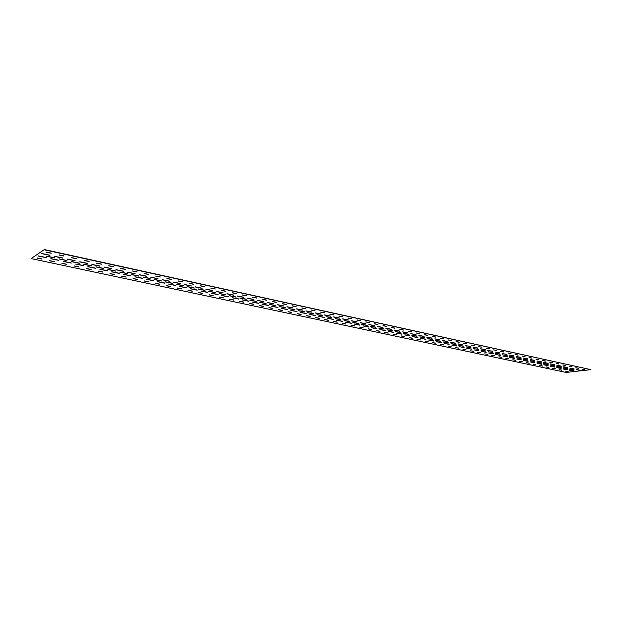 <?xml version="1.0" encoding="UTF-8"?>
<svg xmlns="http://www.w3.org/2000/svg" width="622" height="622" viewBox="0 0 622 622"><rect width="100%" height="100%" fill="white"/><g stroke="black" fill="none" stroke-linecap="round" stroke-linejoin="round"><path stroke-width="0.93" d="M42.047 259.102L36.955 258.068L42.047 259.102M54.573 261.784L49.55 260.758L54.573 261.784M66.927 264.428L61.967 263.417L66.927 264.428M79.111 267.032L74.22 266.037L79.111 267.032M91.123 269.598L86.295 268.626L91.123 269.598M102.98 272.133L98.206 271.176L102.98 272.133M114.673 274.636L109.962 273.688L114.673 274.636M126.204 277.101L121.562 276.168L126.204 277.101M137.586 279.535L132.999 278.617L137.586 279.535M148.821 281.937L144.288 281.035L148.821 281.937M159.908 284.308L155.43 283.422L159.908 284.308M170.848 286.649L166.424 285.77L170.848 286.649M181.64 288.958L177.27 288.095L181.64 288.958M192.299 291.236L187.984 290.388L192.299 291.236M202.826 293.483L198.558 292.651L202.826 293.483M213.214 295.707L209 294.882L213.214 295.707M223.469 297.899L219.302 297.091L223.469 297.899M233.6 300.068L229.479 299.268L233.6 300.068M243.606 302.206L239.532 301.413L243.606 302.206M253.481 304.313L249.453 303.536L253.481 304.313M263.238 306.405L259.257 305.635L263.238 306.405M272.871 308.465L268.937 307.711L272.871 308.465M282.396 310.502L278.5 309.756L282.396 310.502M291.804 312.508L287.955 311.777L291.804 312.508M301.095 314.499L297.285 313.776L301.095 314.499M310.269 316.458L306.506 315.743L310.269 316.458M319.343 318.402L315.618 317.694L319.343 318.402M328.307 320.314L324.622 319.622L328.307 320.314M337.171 322.212L333.524 321.527L337.171 322.212M345.925 324.085L342.318 323.409L345.925 324.085M354.579 325.936L351.01 325.267L354.579 325.936M363.131 327.763L359.602 327.102L363.131 327.763M371.591 329.574L368.092 328.921L371.591 329.574M379.949 331.363L376.489 330.717L379.949 331.363M388.214 333.128L384.785 332.49L388.214 333.128M396.385 334.877L392.987 334.247L396.385 334.877M404.463 336.603L401.104 335.981L404.463 336.603M412.456 338.314L409.128 337.699L412.456 338.314M420.355 340.001L417.059 339.394L420.355 340.001M428.169 341.672L424.904 341.074L428.169 341.672M435.898 343.321L432.663 342.738L435.898 343.321M443.54 344.961L440.345 344.378L443.54 344.961M451.098 346.578L447.933 346.003L451.098 346.578M458.577 348.172L455.444 347.605L458.577 348.172M465.979 349.758L462.869 349.199L465.979 349.758M473.303 351.321L470.216 350.769L473.303 351.321M480.542 352.868L477.494 352.324L480.542 352.868M487.71 354.4L484.686 353.864L487.71 354.4M494.801 355.916L491.8 355.387L494.801 355.916M501.814 357.417L498.844 356.888L501.814 357.417M508.757 358.902L505.818 358.381L508.757 358.902M515.63 360.371L512.715 359.858L515.63 360.371M522.433 361.825L519.541 361.32L522.433 361.825M529.167 363.271L526.298 362.758L529.167 363.271M535.822 364.694L532.984 364.189L535.822 364.694M542.423 366.101L539.608 365.604L542.423 366.101M548.946 367.501L546.155 367.011L548.946 367.501M555.415 368.877L552.647 368.395L555.415 368.877M561.814 370.245L559.069 369.771L561.814 370.245M51.214 253.255L46.005 252.174L51.214 253.255M64.019 256.054L58.88 254.989L64.019 256.054M76.646 258.806L71.577 257.757L76.646 258.806M89.094 261.52L84.087 260.494L89.094 261.52M101.363 264.202L96.426 263.184L101.363 264.202M113.461 266.838L108.593 265.843L113.461 266.838M125.395 269.443L120.59 268.463L125.395 269.443M137.167 272.008L132.424 271.044L137.167 272.008M148.775 274.543L144.086 273.594L148.775 274.543M160.227 277.047L155.601 276.106L160.227 277.047M171.524 279.511L166.953 278.586L171.524 279.511M182.666 281.937L178.156 281.035L182.666 281.937M193.66 284.34L189.212 283.445L193.66 284.34M204.514 286.711L200.113 285.832L204.514 286.711M215.228 289.043L210.881 288.18L215.228 289.043M225.794 291.353L221.502 290.497L225.794 291.353M236.228 293.631L231.983 292.791L236.228 293.631M246.53 295.878L242.331 295.046L246.53 295.878M256.692 298.093L252.548 297.277L256.692 298.093M266.729 300.286L262.639 299.477L266.729 300.286M276.642 302.447L272.599 301.654L276.642 302.447M286.431 304.586L282.427 303.8L286.431 304.586M296.095 306.693L292.138 305.923L296.095 306.693M305.643 308.776L301.732 308.014L305.643 308.776M315.066 310.829L311.202 310.083L315.066 310.829M324.381 312.866L320.555 312.127L324.381 312.866M333.579 314.872L329.8 314.141L333.579 314.872M342.668 316.855L338.928 316.139L342.668 316.855M351.648 318.814L347.947 318.106L351.648 318.814M360.519 320.75L356.857 320.05L360.519 320.75M369.281 322.662L365.658 321.971L369.281 322.662M377.951 324.552L374.358 323.875L377.951 324.552M386.511 326.418L382.958 325.749L386.511 326.418M394.97 328.268L391.456 327.607L394.97 328.268M403.336 330.095L399.86 329.442L403.336 330.095M411.601 331.899L408.156 331.254L411.601 331.899M419.772 333.68L416.367 333.042L419.772 333.68M427.85 335.445L424.476 334.815L427.85 335.445M435.835 337.186L432.5 336.564L435.835 337.186M443.735 338.904L440.43 338.298L443.735 338.904M451.541 340.615L448.268 340.009L451.541 340.615M459.261 342.294L456.027 341.696L459.261 342.294M466.897 343.966L463.693 343.375L466.897 343.966M474.454 345.614L471.274 345.031L474.454 345.614M481.918 347.239L478.777 346.664L481.918 347.239M489.312 348.849L486.194 348.281L489.312 348.849M496.613 350.45L493.526 349.883L496.613 350.45M503.843 352.021L500.788 351.469L503.843 352.021M510.996 353.584L507.964 353.039L510.996 353.584M518.072 355.131L515.07 354.587L518.072 355.131M525.069 356.655L522.091 356.118L525.069 356.655M531.997 358.171L529.05 357.634L531.997 358.171M538.846 359.664L535.923 359.143L538.846 359.664M545.634 361.141L542.734 360.628L545.634 361.141M552.344 362.61L549.475 362.097L552.344 362.61M558.984 364.057L556.138 363.551L558.984 364.057M565.561 365.487L562.739 364.99L565.561 365.487M572.061 366.91L569.27 366.412L572.061 366.91M578.507 368.317L575.731 367.827L578.507 368.317M62.643 258.13L54.503 256.419L62.643 258.13M75.169 260.843L67.137 259.164L75.169 260.843M87.515 263.526L79.585 261.862L87.515 263.526M99.683 266.162L91.869 264.529L99.683 266.162M111.688 268.766L103.975 267.157L111.688 268.766M123.529 271.332L115.917 269.754L123.529 271.332M135.207 273.867L127.697 272.312L135.207 273.867M146.73 276.37L139.32 274.831L146.73 276.37M158.097 278.835L150.781 277.319L158.097 278.835M169.308 281.261L162.085 279.768L169.308 281.261M180.38 283.663L173.243 282.194L180.38 283.663M191.296 286.034L184.252 284.581L191.296 286.034M202.072 288.367L195.121 286.936L202.072 288.367M212.708 290.676L205.843 289.269L212.708 290.676M223.205 292.954L216.425 291.562L223.205 292.954M233.569 295.201L226.867 293.833L233.569 295.201M243.801 297.417L237.184 296.072L243.801 297.417M253.908 299.61L247.362 298.28L253.908 299.61M263.876 301.771L257.415 300.457L263.876 301.771M273.727 303.909L267.343 302.611L273.727 303.909M283.453 306.016L277.148 304.741L283.453 306.016M293.063 308.1L286.828 306.84L293.063 308.1M302.549 310.16L296.391 308.916L302.549 310.16M311.925 312.19L305.83 310.961L311.925 312.19M321.185 314.203L315.16 312.99L321.185 314.203M330.329 316.186L324.373 314.989L330.329 316.186M339.371 318.145L333.478 316.963L339.371 318.145M348.297 320.081L342.473 318.915L348.297 320.081M357.121 321.994L351.36 320.843L357.121 321.994M365.845 323.883L360.146 322.748L365.845 323.883M374.46 325.757L368.83 324.63L374.46 325.757M382.981 327.6L377.406 326.496L382.981 327.6M391.393 329.427L385.881 328.33L391.393 329.427M399.721 331.231L394.262 330.15L399.721 331.231M407.946 333.019L402.551 331.954L407.946 333.019M416.079 334.784L410.738 333.726L416.079 334.784M424.118 336.525L418.839 335.483L424.118 336.525M432.072 338.251L426.84 337.217L432.072 338.251M439.933 339.954L434.755 338.936L439.933 339.954M447.708 341.641L442.584 340.638L447.708 341.641M455.397 343.305L450.328 342.318L455.397 343.305M463.001 344.953L457.979 343.974L463.001 344.953M470.52 346.586L465.551 345.614L470.52 346.586M477.96 348.196L473.039 347.239L477.96 348.196M485.316 349.797L480.448 348.849L485.316 349.797M492.593 351.376L487.772 350.435L492.593 351.376M499.793 352.938L495.019 352.013L499.793 352.938M506.914 354.478L502.187 353.568L506.914 354.478M513.966 356.009L509.286 355.108L513.966 356.009M520.941 357.518L516.307 356.624L520.941 357.518M527.845 359.018L523.25 358.132L527.845 359.018M534.671 360.496L530.123 359.625L534.671 360.496M541.428 361.965L536.926 361.102L541.428 361.965M548.114 363.411L543.651 362.556L548.114 363.411M554.738 364.85L550.314 364.002L554.738 364.85M561.293 366.272L556.908 365.433L561.293 366.272M567.777 367.68L563.431 366.848L567.777 367.68M574.192 369.071L569.892 368.247L574.192 369.071M580.551 370.448L576.283 369.639L580.551 370.448M49.947 255.378L41.69 253.636L49.947 255.378M46.269 257.71L38.082 256L46.269 257.71M58.857 260.416L50.786 258.736L58.857 260.416M71.266 263.09L63.304 261.434L71.266 263.09M83.511 265.718L75.651 264.093L83.511 265.718M95.578 268.315L87.826 266.714L95.578 268.315M107.489 270.881L99.839 269.295L107.489 270.881M119.23 273.408L111.68 271.845L119.23 273.408M130.814 275.896L123.366 274.364L130.814 275.896M142.244 278.361L134.896 276.844L142.244 278.361M153.525 280.786L146.263 279.294L153.525 280.786M164.659 283.181L157.49 281.704L164.659 283.181M175.637 285.545L168.562 284.091L175.637 285.545M186.476 287.869L179.486 286.447L186.476 287.869M197.182 290.171L190.278 288.763L197.182 290.171M207.74 292.449L200.922 291.057L207.74 292.449M218.167 294.688L211.433 293.32L218.167 294.688M228.461 296.904L221.805 295.551L228.461 296.904M238.623 299.089L232.053 297.759L238.623 299.089M248.66 301.25L242.168 299.936L248.66 301.25M258.573 303.38L252.151 302.09L258.573 303.38M268.362 305.488L262.017 304.212L268.362 305.488M278.026 307.563L271.76 306.304L278.026 307.563M287.574 309.624L281.377 308.38L287.574 309.624M297.013 311.653L290.886 310.425L297.013 311.653M306.327 313.651L300.27 312.446L306.327 313.651M315.533 315.634L309.546 314.437L315.533 315.634M324.63 317.593L318.713 316.411L324.63 317.593M333.617 319.529L327.763 318.363L333.617 319.529M342.504 321.434L336.712 320.283L342.504 321.434M351.282 323.323L345.552 322.188L351.282 323.323M359.951 325.189L354.291 324.07L359.951 325.189M368.527 327.032L362.929 325.928L368.527 327.032M377.002 328.859L371.466 327.763L377.002 328.859M385.383 330.663L379.902 329.582L385.383 330.663M393.664 332.443L388.245 331.378L393.664 332.443M401.859 334.208L396.486 333.151L401.859 334.208M409.952 335.95L404.642 334.908L409.952 335.95M417.961 337.668L412.705 336.642L417.961 337.668M425.876 339.371L420.674 338.352L425.876 339.371M433.705 341.058L428.55 340.055L433.705 341.058M441.441 342.722L436.349 341.727L441.441 342.722M449.1 344.37L444.054 343.391L449.1 344.37M456.672 345.995L451.681 345.031L456.672 345.995M464.167 347.612L459.223 346.648L464.167 347.612M471.577 349.206L466.679 348.258L471.577 349.206M478.909 350.777L474.057 349.844L478.909 350.777M486.163 352.34L481.358 351.414L486.163 352.34M493.339 353.887L488.581 352.969L493.339 353.887M500.438 355.411L495.726 354.509L500.438 355.411M507.459 356.919L502.801 356.025L507.459 356.919M514.417 358.42L509.799 357.533L514.417 358.42M521.29 359.897L516.719 359.026L521.29 359.897M528.101 361.366L523.568 360.496L528.101 361.366M534.842 362.813L530.348 361.957L534.842 362.813M541.505 364.243L537.058 363.396L541.505 364.243M548.106 365.666L543.706 364.826L548.106 365.666M554.645 367.073L550.276 366.241L554.645 367.073M561.114 368.465L556.783 367.641L561.114 368.465M567.513 369.841L563.229 369.033L567.513 369.841M54.441 257.92L46.277 256.21L54.441 257.92M66.997 260.634L58.942 258.946L66.997 260.634M79.375 263.308L71.429 261.652L79.375 263.308M91.582 265.944L83.745 264.311L91.582 265.944M103.617 268.541L95.889 266.931L103.617 268.541M115.49 271.106L107.863 269.52L115.49 271.106M127.207 273.633L119.673 272.078L127.207 273.633M138.76 276.129L131.328 274.597L138.76 276.129M150.159 278.594L142.819 277.078L150.159 278.594M161.401 281.02L154.163 279.535L161.401 281.02M172.504 283.422L165.351 281.953L172.504 283.422M183.451 285.786L176.391 284.34L183.451 285.786M194.258 288.118L187.292 286.688L194.258 288.118M204.926 290.427L198.045 289.012L204.926 290.427M215.461 292.698L208.658 291.314L215.461 292.698M225.856 294.945L219.138 293.576L225.856 294.945M236.119 297.16L229.479 295.808L236.119 297.16M246.25 299.353L239.695 298.016L246.25 299.353M256.256 301.507L249.78 300.201L256.256 301.507M266.138 303.645L259.732 302.346L266.138 303.645M275.896 305.752L269.567 304.477L275.896 305.752M285.529 307.836L279.278 306.576L285.529 307.836M295.053 309.888L288.872 308.644L295.053 309.888M304.453 311.917L298.342 310.697L304.453 311.917M313.745 313.923L307.703 312.718L313.745 313.923M322.919 315.906L316.948 314.716L322.919 315.906M331.985 317.865L326.083 316.691L331.985 317.865M340.949 319.801L335.11 318.635L340.949 319.801M349.797 321.714L344.028 320.563L349.797 321.714M358.552 323.603L352.837 322.468L358.552 323.603M367.198 325.469L361.545 324.35L367.198 325.469M375.742 327.32L370.152 326.208L375.742 327.32M384.194 329.139L378.666 328.051L384.194 329.139M392.544 330.943L387.071 329.87L392.544 330.943M400.793 332.731L395.382 331.666L400.793 332.731M408.957 334.488L403.6 333.439L408.957 334.488M417.028 336.238L411.725 335.196L417.028 336.238M425.005 337.956L419.764 336.93L425.005 337.956M432.889 339.659L427.703 338.648L432.889 339.659M440.695 341.346L435.555 340.343L440.695 341.346M448.408 343.01L443.323 342.022L448.408 343.01M456.043 344.658L451.004 343.678L456.043 344.658M463.584 346.291L458.608 345.319L463.584 346.291M471.048 347.9L466.119 346.944L471.048 347.9M478.435 349.502L473.552 348.553L478.435 349.502M485.743 351.08L480.907 350.139L485.743 351.08M492.966 352.635L488.177 351.71L492.966 352.635M500.119 354.182L495.376 353.265L500.119 354.182M507.194 355.706L502.498 354.804L507.194 355.706M514.192 357.222L509.542 356.328L514.192 357.222M521.119 358.715L516.509 357.829L521.119 358.715M527.969 360.2L523.413 359.322L527.969 360.2M534.757 361.662L530.239 360.799L534.757 361.662M541.467 363.116L536.996 362.253L541.467 363.116M548.114 364.546L543.675 363.699L548.114 364.546M554.692 365.969L550.299 365.13L554.692 365.969M561.199 367.377L556.846 366.545L561.199 367.377M567.645 368.768L563.33 367.944L567.645 368.768M584.882 369.709L582.13 369.219L584.882 369.709M568.143 371.606L565.421 371.132L568.143 371.606M573.857 371.202L569.604 370.401L573.857 371.202M574.02 370.144L569.752 369.336L574.02 370.144M31.1 258.581L566.113 372.446L590.892 369.655L44.403 249.554L31.1 258.581L44.403 249.554M590.892 369.655L44.364 249.803M559.349 369.693L561.728 370.082M576.003 367.75L578.444 368.146M54.705 256.326L62.527 257.936M67.331 259.071L75.044 260.649M79.787 261.769L87.399 263.324M92.064 264.436L99.574 265.967M104.169 267.063L111.579 268.572M116.112 269.66L123.42 271.138M127.891 272.211L135.106 273.672M139.515 274.737L146.629 276.168M150.975 277.225L157.996 278.633M162.28 279.675L169.215 281.066M173.437 282.1L180.279 283.461M184.446 284.487L191.203 285.832M195.308 286.851L201.979 288.173M206.037 289.176L212.615 290.474M216.619 291.469L223.119 292.752M227.061 293.74L233.483 294.999M237.379 295.979L243.723 297.223M247.564 298.187L253.823 299.415M257.617 300.372L263.798 301.577M267.538 302.525L273.649 303.715M277.342 304.648L283.383 305.822M287.022 306.755L292.985 307.906M296.585 308.823L302.479 309.966M306.032 310.876L311.855 311.995M315.362 312.897L321.115 314.009M324.575 314.903L330.266 315.992M333.687 316.878L339.301 317.951M342.683 318.829L348.234 319.887M351.57 320.758L357.059 321.799M360.356 322.662L365.775 323.697M369.04 324.544L374.397 325.563M377.616 326.41L382.919 327.413M386.099 328.245L391.339 329.24M394.48 330.064L399.658 331.044M402.768 331.868L407.884 332.824M410.963 333.641L416.017 334.589M419.057 335.398L424.056 336.339M427.065 337.14L432.01 338.065M434.988 338.85L439.871 339.767M442.817 340.553L447.646 341.455M450.553 342.232L455.335 343.119M458.212 343.888L462.939 344.775M465.792 345.731L470.457 346.4M473.28 347.162L477.898 348.017M480.689 348.763L485.253 349.611M487.998 350.544L492.531 351.197M495.244 352.114L499.73 352.752M502.413 353.669L506.852 354.299M509.535 355.022L513.904 355.831M516.555 356.546L520.878 357.347M523.506 358.054L527.775 358.84M530.379 359.547L534.609 360.325M537.183 361.017L541.365 361.786M543.916 362.478L548.052 363.24M550.579 363.924L554.668 364.679M557.18 365.355L561.223 366.101M563.703 366.77L567.707 367.509M570.164 368.177L574.129 368.9M576.563 369.561L580.481 370.277M41.892 253.543L49.822 255.175M563.509 368.955L567.443 369.67M46.479 256.116L54.316 257.726M59.144 258.853L66.873 260.431M71.631 261.559L79.251 263.106M83.947 264.218L91.465 265.742M96.083 266.838L103.509 268.346M108.057 269.427L115.381 270.912M119.875 271.985L127.098 273.439M131.522 274.504L138.652 275.935M143.013 276.984L150.05 278.399M154.357 279.441L161.3 280.825M165.545 281.859L172.403 283.22M176.586 284.246L183.358 285.591M187.486 286.602L194.165 287.924M198.239 288.927L204.84 290.225M208.852 291.22L215.367 292.503M219.333 293.483L225.763 294.75M229.681 295.722L236.033 296.966M239.89 297.93L246.164 299.151M249.974 300.107L256.171 301.312M259.934 302.261L266.053 303.45M269.769 304.383L275.818 305.558M279.48 306.483L285.451 307.641M289.075 308.559L294.976 309.694M298.544 310.603L304.383 311.723M307.906 312.625L313.667 313.737M317.15 314.623L322.849 315.719M326.286 316.598L331.915 317.679M335.312 318.55L340.879 319.607M344.23 320.478L349.735 321.527M353.047 322.383L358.482 323.417M361.755 324.264L367.128 325.283M370.37 326.122L375.68 327.125M378.876 327.965L384.124 328.952M387.288 329.784L392.474 330.756M395.6 331.58L400.731 332.545M403.826 333.353L408.895 334.302M411.951 335.11L416.958 336.051M419.982 336.844L424.943 337.769M427.928 338.562L432.826 339.48M435.789 340.257L440.633 341.159M443.556 341.937L448.345 342.831M451.238 343.601L455.973 344.479M458.842 345.241L463.522 346.112M466.36 346.866L470.986 347.721M473.793 348.662L478.372 349.315M481.14 350.248L485.673 350.894M488.41 351.819L492.904 352.456M495.602 353.366L500.049 354.004M502.716 354.905L507.124 355.535M509.799 356.25L514.122 357.044M516.773 357.751L521.049 358.544M523.67 359.244L527.907 360.021M530.496 360.721L534.687 361.491M537.26 362.175L541.397 362.937M543.947 363.621L548.044 364.375M550.563 365.052L554.622 365.798M557.118 366.467L561.13 367.205M563.602 367.866L567.575 368.597M582.402 369.149L584.812 369.538M565.709 371.054L568.065 371.435M569.884 370.323L573.779 371.039M570.024 369.258L573.951 369.973M557.063 367.571L561.036 368.294M550.548 366.164L554.567 366.902M543.97 364.749L548.036 365.495M537.33 363.326L541.435 364.072M530.613 361.88L534.764 362.642M523.833 360.418L528.031 361.188M516.975 358.941L521.22 359.726M510.056 357.456L514.34 358.241M503.019 356.126L507.389 356.748M495.952 354.61L500.368 355.232M488.806 353.071L493.269 353.708M481.607 351.337L486.093 352.161M474.298 349.953L478.839 350.598M466.92 348.367L471.507 349.02M459.464 346.765L464.098 347.426M451.914 344.946L456.61 345.816M444.287 343.305L449.037 344.184M436.582 341.649L441.379 342.535M428.783 339.97L433.635 340.872M420.9 338.275L425.806 339.184M412.922 336.556L417.891 337.482M404.86 334.823L409.882 335.763M396.712 333.065L401.789 334.022M388.462 331.293L393.602 332.257M380.12 329.497L385.313 330.476M371.676 327.677L376.94 328.673M363.139 325.842L368.457 326.845M354.501 323.984L359.881 325.003M345.762 322.103L351.205 323.137M336.922 320.198L342.427 321.247M327.973 318.277L333.548 319.335M318.915 316.326L324.56 317.399M309.748 314.351L315.455 315.447M300.473 312.353L306.249 313.465M291.088 310.331L296.927 311.459M281.579 308.287L287.496 309.429M271.962 306.218L277.948 307.377M262.22 304.119L268.276 305.293M252.353 301.997L258.488 303.186M242.362 299.851L248.575 301.056M232.247 297.666L238.537 298.894M222.007 295.466L228.367 296.71M211.628 293.234L218.073 294.494M201.116 290.972L207.647 292.254M190.472 288.678L197.081 289.976M179.688 286.353L186.382 287.675M168.756 283.997L175.536 285.342M157.685 281.618L164.55 282.979M146.465 279.2L153.416 280.584M135.091 276.751L142.135 278.158M123.56 274.271L130.706 275.702M111.882 271.752L119.113 273.213M100.033 269.202L107.373 270.687M88.029 266.62L95.461 268.121M75.853 264L83.387 265.524M63.506 261.341L71.141 262.896M50.988 258.643L58.732 260.221M38.292 255.906L46.137 257.516M569.534 366.335L571.999 366.739M563.003 364.912L565.499 365.316M556.402 363.473L558.921 363.878M549.731 362.02L552.282 362.432M542.998 360.542L545.572 360.962M536.187 359.057L538.792 359.485M529.306 357.557L531.934 357.992M522.348 356.041L525.015 356.476M515.319 354.509L518.009 354.952M508.213 352.954L510.942 353.405M501.005 351.578L503.789 351.842M493.751 349.992L496.558 350.264M486.42 348.39L489.25 348.67M479.01 346.781L481.863 347.06M471.515 345.14L474.399 345.428M463.942 343.492L466.842 343.779M456.253 341.618L459.207 342.108M448.501 339.923L451.486 340.428M440.656 338.212L443.68 338.718M432.725 336.479L435.781 337M424.702 334.729L427.796 335.25M416.584 332.957L419.718 333.485M408.374 331.168L411.546 331.705M400.07 329.349L403.274 329.901M391.673 327.522L394.916 328.074M383.168 325.664L386.449 326.231M374.568 323.782L377.888 324.357M365.868 321.885L369.227 322.468M357.059 319.965L360.457 320.555M348.149 318.021L351.585 318.62M339.13 316.046L342.605 316.66M329.994 314.056L333.516 314.678M320.758 312.034L324.319 312.664M311.397 309.997L315.004 310.635M301.927 307.929L305.573 308.574M292.332 305.83L296.025 306.49M282.621 303.715L286.361 304.383M272.794 301.561L276.572 302.245M262.834 299.392L266.659 300.084M252.742 297.184L256.614 297.891M242.526 294.952L246.444 295.675M232.177 292.698L236.15 293.428M221.696 290.404L225.708 291.15M211.068 288.087L215.142 288.841M200.307 285.739L204.428 286.509M189.399 283.352L193.574 284.137M178.351 280.942L182.573 281.735M167.147 278.493L171.423 279.309M155.788 276.012L160.126 276.844M144.281 273.501L148.674 274.341M132.61 270.951L137.065 271.806M120.785 268.37L125.294 269.24M108.788 265.75L113.36 266.636M96.62 263.09L101.254 264M84.281 260.393L88.977 261.318M71.771 257.663L76.529 258.604M59.074 254.888L63.903 255.852M46.199 252.081L51.09 253.053M552.919 368.325L555.337 368.714M546.435 366.933L548.868 367.33M539.88 365.534L542.345 365.93M533.256 364.119L535.744 364.523M526.562 362.688L529.089 363.092M519.805 361.242L522.356 361.654M512.979 359.78L515.552 360.2M506.075 358.303L508.679 358.731M499.101 356.81L501.736 357.246M492.025 355.489L494.723 355.745M484.911 353.965L487.632 354.229M477.719 352.425L480.472 352.697M470.457 350.878L473.225 351.142M463.118 349.113L465.909 349.58M455.685 347.721L458.507 347.993M448.182 346.112L451.028 346.392M440.578 344.293L443.47 344.775M432.896 342.652L435.828 343.142M425.137 340.996L428.099 341.486M417.292 339.317L420.285 339.814M409.354 337.614L412.378 338.127M401.33 335.903L404.393 336.416M393.213 334.162L396.307 334.69M385.002 332.412L388.136 332.941M376.707 330.632L379.871 331.176M368.31 328.836L371.513 329.388M359.811 327.017L363.054 327.576M351.22 325.182L354.501 325.749M342.528 323.323L345.848 323.899M333.734 321.442L337.093 322.025M324.832 319.537L328.229 320.128M315.828 317.609L319.265 318.207M306.716 315.657L310.191 316.271M297.495 313.682L301.009 314.304M288.157 311.692L291.718 312.322M278.71 309.67L282.31 310.308M269.139 307.618L272.786 308.271M259.46 305.55L263.153 306.211M249.655 303.45L253.395 304.127M239.734 301.328L243.513 302.012M229.681 299.174L233.507 299.874M219.504 296.997L223.376 297.705M209.194 294.797L213.113 295.512M198.76 292.558L202.725 293.289M188.186 290.295L192.198 291.042M177.472 288.002L181.538 288.763M166.618 285.685L170.739 286.454M155.624 283.329L159.8 284.114M144.491 280.942L148.712 281.743M133.201 278.532L137.478 279.34M121.756 276.082L126.095 276.907M110.164 273.602L114.549 274.442M98.408 271.083L102.855 271.938M86.497 268.533L91.006 269.404M74.422 265.952L78.986 266.838M62.177 263.324L66.803 264.233M49.752 260.672L54.448 261.59M37.164 257.974L41.915 258.907"/></g></svg>
